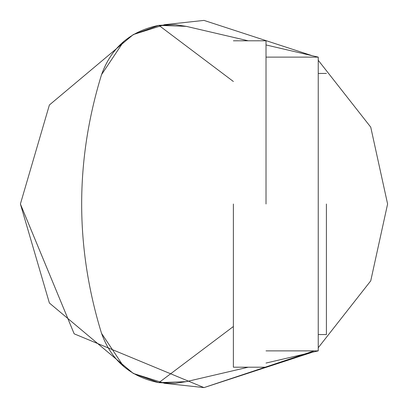 <?xml version="1.0" encoding="UTF-8"?>
<svg xmlns="http://www.w3.org/2000/svg" width="408" height="408" viewBox="0 0 408 408"><rect width="100%" height="100%" fill="white"/><g stroke="black" fill="none" stroke-linecap="round" stroke-linejoin="round"><path stroke-width="0.61" d="M312.283 352.267L204 387.6L164.572 383.316L133.299 373.442L158.86 382.653C130.504 376.982 111.399 360.555 101.541 333.372C75.041 247.126 75.041 160.874 101.541 74.628C111.399 47.445 130.504 31.018 158.86 25.347L186.262 26.352L175.272 24.674L158.86 25.347L133.299 34.558L164.572 24.684L204 20.4L312.283 55.733M266.016 350.88L318.24 350.88L318.24 57.12L266.016 44.946M318.24 350.88L266.016 363.054M186.262 381.648L175.272 383.326L158.86 382.653L186.262 381.648L248.232 367.2M123.813 366.705L101.541 333.372C75.041 247.126 75.041 160.874 101.541 74.628L123.813 41.295M133.299 373.442L49.388 303.011L20.4 204L49.388 104.989L133.299 34.558L49.388 104.989L20.4 204L74.174 333.826L204 387.6L314.16 350.88M318.24 60.272L370.739 127.148L387.6 204L370.739 280.852L318.24 347.728L370.739 280.852L387.6 204L370.739 127.148L318.24 60.272M233.376 326.512L158.86 382.653M158.86 25.347L233.376 81.488M248.232 40.8L186.262 26.352M266.016 57.12L318.24 57.12M326.4 204L326.4 334.56L326.4 204M266.016 204L266.016 40.8L266.016 204M233.376 204L233.376 367.2L233.376 204M318.24 334.56L326.4 334.56M326.4 73.44L318.24 73.44M233.376 40.8L266.016 40.8M266.016 367.2L233.376 367.2"/></g></svg>
